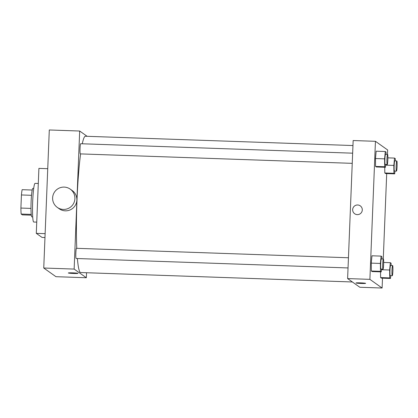 <?xml version="1.0" encoding="UTF-8"?>
<svg xmlns="http://www.w3.org/2000/svg" width="418" height="418" viewBox="0 0 418 418"><rect width="100%" height="100%" fill="white"/><g stroke="black" fill="none" stroke-linecap="round" stroke-linejoin="round"><path stroke-width="0.63" d="M31.329 215.181L22.332 214.868L21.172 214.047A13.867 1.254 92 0 1 20.9 208.059L21.428 194.96A13.867 1.254 92 0 1 22.149 189.683L32.202 190.033M31.235 214.392L21.172 214.047M31.512 195.31L21.428 194.96M30.989 208.41L20.9 208.059M32.719 216.895L31.872 216.869A14.249 1.291 -88 0 1 31.799 216.837A14.249 1.291 -88 0 1 31.094 202.16A14.249 1.291 -88 0 1 32.865 188.387L33.706 188.419M38.299 183.486L35.065 183.371A19.338 1.75 92 0 0 32.688 201.486A19.338 1.75 92 0 0 33.722 222.021L36.747 222.125M47.741 168.694L38.905 168.386L36.293 233.349L42.04 237.429L44.977 237.534M86.547 272.735L86.343 277.745L55.955 276.69L43.749 268.022L49.298 129.972L79.681 131.027L87.111 136.305M77.962 273.33A4.833 0.287 2.3 0 1 77.978 273.362A4.833 0.287 2.3 0 1 73.14 273.45A4.833 0.287 2.3 0 1 68.322 272.97A4.833 0.287 2.3 0 1 72.941 272.87A4.833 0.287 2.3 0 1 77.962 273.33M86.343 277.745L74.138 269.077L43.749 268.022M352.243 163.344L80.313 153.892A5.089 0.46 -88 0 1 80.287 153.881A5.089 0.46 -88 0 1 80.037 148.641A5.089 0.46 -88 0 1 80.669 143.724L352.651 153.176M348.042 267.938L76.113 258.486A5.089 0.46 -88 0 1 76.086 258.476A5.089 0.46 -88 0 1 75.836 253.23A5.089 0.46 -88 0 1 76.468 248.313L348.45 257.765M74.138 269.077L79.681 131.027M352.395 281.978L80.643 272.531A68.181 6.171 -88 0 1 80.282 272.395A68.181 6.171 -88 0 1 77.398 258.528M76.781 248.323A68.181 6.171 -88 0 1 80.606 153.902M82.283 143.776A68.181 6.171 -88 0 1 85.382 136.247L352.959 145.548M70.245 189.135L72.22 190.54A11.192 11.129 125.4 0 1 65.286 210.829A11.192 11.129 125.4 0 1 59.252 208.791L57.276 207.385A11.192 11.129 -54.6 0 0 74.31 201.826A11.192 11.129 -54.6 0 0 54.69 191.815A11.192 11.129 -54.6 0 0 57.276 207.385M45.134 233.657L36.293 233.349M382.501 278.179L382.104 288.028L359.82 287.255L347.614 278.581L353.158 140.537L375.442 141.31L387.648 149.978L387.47 154.388M382.104 288.028L369.899 279.355L347.614 278.581M360.384 282.861A4.833 0.287 2.3 0 1 365.64 283.357A4.833 0.287 2.3 0 1 360.797 283.451A4.833 0.287 2.3 0 1 355.979 282.97A4.833 0.287 2.3 0 1 360.384 282.861M385.579 173.548L384.806 172.995L384.743 167.268L384.806 172.995L385.579 173.548L394.696 173.862L393.918 173.313L393.834 165.423L394.529 158.088L395.308 158.636L395.334 160.909M372.135 271.569L371.356 271.016L371.273 263.126L371.968 255.79L371.273 263.126L371.356 271.016L372.135 271.569L381.247 271.883L380.469 271.334L380.39 263.444L381.085 256.109L381.859 256.657L381.885 258.93M386.702 173.585L383.269 258.977M369.899 279.355L375.442 141.31M381.378 278.137L380.605 277.583L380.542 271.862L380.605 277.583L381.378 278.137L390.496 278.456L389.717 277.902L389.639 270.012L390.328 262.676L391.107 263.23L391.133 265.498M376.336 166.975L375.557 166.427L375.474 158.537L376.169 151.201L375.474 158.537L375.557 166.427L376.336 166.975L385.448 167.294L384.67 166.74L384.591 158.85L385.286 151.515L386.06 152.068L386.086 154.336M362.291 209.972A4.833 4.807 125.4 0 1 354.678 213.744A4.833 4.807 125.4 0 1 353.56 207.02A4.833 4.807 125.4 0 1 362.291 209.972M354.678 213.744A4.833 4.807 125.4 0 1 353.56 207.02A4.833 4.807 125.4 0 1 360.279 205.865M365.64 283.357A4.833 0.287 2.3 0 1 360.797 283.451A4.833 0.287 2.3 0 1 355.979 282.97M385.715 164.509L385.448 167.294M387.57 154.388L385.542 154.32A5.089 0.46 92 0 0 384.915 159.086A5.089 0.46 92 0 0 385.192 164.488L387.214 164.561A5.089 0.46 92 0 0 387.852 159.493A5.089 0.46 92 0 0 387.57 154.388A5.089 0.46 92 0 0 386.943 159.159A5.089 0.46 92 0 0 387.214 164.561M384.67 166.74L375.557 166.427M384.591 158.85L375.474 158.537M385.286 151.515L376.169 151.201M394.963 171.077L394.696 173.862M396.818 160.961L394.791 160.888A5.089 0.46 92 0 0 394.164 165.653A5.089 0.46 92 0 0 394.435 171.061L396.463 171.129A5.089 0.46 92 0 0 397.1 166.061A5.089 0.46 92 0 0 396.818 160.961A5.089 0.46 92 0 0 396.191 165.727A5.089 0.46 92 0 0 396.463 171.129M393.918 173.313L384.806 172.995M393.834 165.423L385.652 165.136M394.529 158.088L387.883 157.852M381.514 269.098L381.247 271.883M383.369 258.982L381.341 258.909A5.089 0.46 92 0 0 380.72 263.68A5.089 0.46 92 0 0 380.991 269.082L383.013 269.15A5.089 0.46 92 0 0 383.651 264.082A5.089 0.46 92 0 0 383.369 258.982A5.089 0.46 92 0 0 382.742 263.748A5.089 0.46 92 0 0 383.013 269.15M380.469 271.334L371.356 271.016M380.39 263.444L371.273 263.126M381.085 256.109L371.968 255.79M390.762 275.671L390.496 278.456M392.617 265.55L390.59 265.482A5.089 0.46 92 0 0 389.963 270.247A5.089 0.46 92 0 0 390.234 275.65L392.262 275.723A5.089 0.46 92 0 0 392.899 270.65A5.089 0.46 92 0 0 392.617 265.55A5.089 0.46 92 0 0 391.99 270.315A5.089 0.46 92 0 0 392.262 275.723M389.717 277.902L380.605 277.583M389.639 270.012L381.451 269.73M390.328 262.676L383.682 262.447"/></g></svg>
